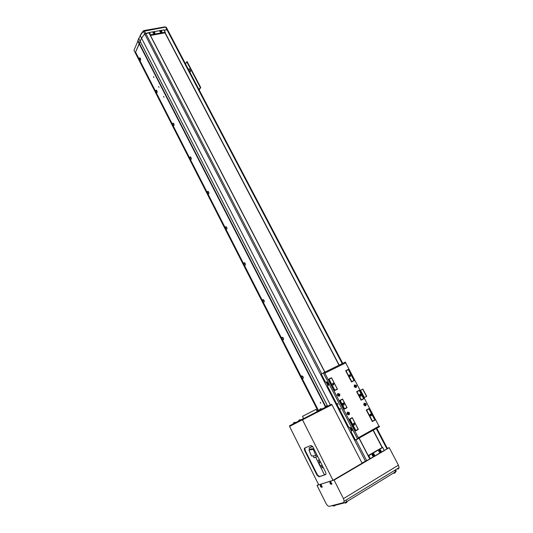 <?xml version="1.0" encoding="UTF-8"?>
<svg xmlns="http://www.w3.org/2000/svg" width="533" height="533" viewBox="0 0 533 533"><rect width="100%" height="100%" fill="white"/><g stroke="black" fill="none" stroke-linecap="round" stroke-linejoin="round"><path stroke-width="0.8" d="M134.569 48.909L133.983 50.309L135.275 52.84L135.575 52.134L318.581 410.67L135.575 52.134L139.133 43.753L325.243 406.499M137.82 40.375L139.413 43.473L139.133 43.753L137.814 41.181L138.647 38.416L140.239 41.521L135.275 52.84L317.988 410.963M140.026 57.904L140.379 58.59M156.535 90.217L156.715 90.563M156.116 90.177L155.976 90.35C155.876 92.042 156.249 92.775 157.095 92.549L157.182 91.569L156.116 90.177L156.875 90.877M173.405 123.236L173.585 123.589M190.647 156.975L190.827 157.328M208.27 191.474L208.45 191.82M244.727 262.816L245.413 264.175M263.582 299.726L264.288 301.112M282.876 337.489L283.603 338.908M302.711 376.238L303.357 377.584M342.206 363.633L166.929 29.668L167.629 29.855L166.289 27.303L165.59 27.116L166.929 29.668L164.131 30.168L167.629 29.855L342.732 363.373L167.635 29.875M149.413 32.526L150.592 34.798L165.123 32.193L163.951 29.948L149.1 32.52L163.977 29.881L165.323 32.446L150.446 35.118L149.1 32.52L145.769 33.426L144.709 33.952L141.531 38.103L140.172 41.307L141.531 38.103L144.709 33.952L148.954 32.859L324.804 372.194M166.263 27.263L167.629 29.855M144.203 30.508L164.744 26.91L165.59 27.116L143.37 31.354L143.604 30.614L144.423 30.827L321.765 373.813M138.647 38.416L327.622 406.219M153.524 76.712L153.944 77.532L153.524 76.712M158.561 86.539L158.981 87.359L158.561 86.539M163.624 96.433L164.051 97.259L163.624 96.433M320.266 402.248L320.779 403.254L320.266 402.248M139.499 58.084C139.419 59.809 139.786 60.522 140.592 60.229L140.672 59.296L139.499 58.084M140.406 58.403L140.692 59.709M156.822 90.77L157.208 91.996M172.819 123.33C172.685 124.982 173.065 125.735 173.965 125.568L174.051 124.549L172.819 123.33M173.745 123.656L174.091 124.975M190.028 157.022C189.868 158.647 190.254 159.407 191.2 159.314L191.3 158.268L190.028 157.022M190.887 157.435L191.34 158.681M207.623 191.474C207.43 193.053 207.83 193.839 208.816 193.812L208.929 192.739L207.623 191.474M208.483 191.873L208.976 193.139M225.612 226.692C225.386 228.237 225.792 229.037 226.831 229.09L226.958 227.991L225.612 226.692L226.485 227.085L227.005 228.364M244.007 262.716L243.987 262.736C243.761 264.241 244.187 265.054 245.26 265.168L245.393 264.055L244.007 262.716M244.947 263.062L245.446 264.395M262.829 299.566L262.776 299.619C262.576 301.105 263.016 301.918 264.108 302.071L264.255 300.952L262.829 299.566M263.762 299.919L264.308 301.252M282.084 337.276L282.004 337.356C281.824 338.815 282.283 339.641 283.396 339.841L283.563 338.715L282.084 337.276M283.016 337.636L283.609 338.968M301.798 375.872L301.678 375.985C301.525 377.411 302.011 378.25 303.137 378.497L303.324 377.377L301.798 375.872M302.684 376.251L303.364 377.577M325.616 406.313L139.413 43.473L140.172 41.307L327.662 406.206M358.989 438.153L369.815 459.053L361.987 462.997M150.313 35.491L165.15 32.819L165.123 32.193M150.592 34.798L150.299 35.458M382.661 447.513L368.769 455.635L370.308 458.6L384.193 450.438L382.601 447.254L368.056 455.662M370.308 458.6L370.129 458.946L368.376 455.562L382.601 447.254L384.346 450.592L334.084 480.066L330.966 480.959M368.769 455.635L368.063 455.668M371.175 415.887L371.035 414.221L370.268 414.161L370.408 415.827L371.175 415.887L370.408 415.827L370.268 414.161L371.035 414.221L371.175 415.887M354.498 425.074L354.385 423.389L353.586 423.315L353.692 425.001L354.498 425.074L353.692 425.001L353.586 423.315L354.385 423.389L354.498 425.074M333.678 384.953L333.558 383.307L332.785 383.234L332.898 384.879L333.678 384.953L332.898 384.879L332.785 383.234L333.558 383.307L333.678 384.953M350.461 376.451L350.314 374.826L349.575 374.766L349.721 376.391L350.461 376.451L349.721 376.391L349.575 374.766L350.314 374.826L350.461 376.451M360.841 396.212L360.668 394.253L359.775 394.187L359.942 396.139L360.841 396.212L359.942 396.139L359.775 394.187L360.668 394.253L360.841 396.212M344.111 405.06L343.978 403.075L343.039 402.988L343.165 404.973L344.111 405.06L343.165 404.973L343.039 402.988L343.978 403.075L344.111 405.06M340.241 400.516L344.531 408.798L346.91 407.532L342.619 399.27L339.961 400.656L344.251 408.924L346.91 407.532L342.619 399.27L340.241 400.516M334.631 390.369L337.289 389.01L331.566 377.99L329.181 379.183L334.631 390.369L336.856 389.483L334.631 390.369M328.908 379.336L331.566 377.99L337.289 389.01L334.904 390.223L328.908 379.336M355.498 430.631L358.156 429.192L352.3 417.912L349.928 419.198L355.498 430.631M349.928 419.198L355.791 430.511L358.156 429.192L352.3 417.912L349.928 419.198M342.772 403.215L342.952 403.568L342.772 403.215M359.329 390.536L363.599 398.657L361.294 399.883L357.017 391.742L359.329 390.536L356.744 391.882L361.008 400.017L363.599 398.657L359.329 390.536L358.776 390.809L359.329 390.536M368.963 408.858L374.792 419.951L372.494 421.223L366.657 410.11L368.963 408.858L366.371 410.237L372.494 421.223L374.792 419.951L368.963 408.858L368.396 409.111L368.963 408.858M346.01 370.775L348.329 369.616L354.025 380.442L351.713 381.628L346.01 370.775L351.434 381.775L353.586 380.928L351.44 381.775L354.025 380.442L353.479 380.729L354.025 380.442L348.329 369.616L346.01 370.775M358.676 390.616L356.737 391.875L358.676 390.616M368.303 408.938L366.364 410.217L368.303 408.938M337.469 403.348L338.002 404.38L337.469 403.348M340.027 408.305L340.56 409.337L340.027 408.305M347.163 414.014C348.855 415.4 349.615 414.994 349.441 412.789L347.463 412.076L347.163 414.014L347.463 412.076L349.441 412.789C349.615 414.994 348.855 415.4 347.163 414.014M337.509 395.393C339.195 396.772 339.954 396.379 339.794 394.213L337.755 393.541L337.509 395.393L337.755 393.541L339.794 394.213C339.954 396.379 339.195 396.772 337.509 395.393M354.298 386.711C355.957 388.071 356.697 387.691 356.517 385.566L354.532 384.886L354.298 386.711L354.532 384.886L356.517 385.566C356.697 387.691 355.957 388.071 354.298 386.711M363.906 405.013C365.571 406.379 366.304 405.986 366.118 403.827L364.186 403.115L363.906 405.013L364.186 403.115L366.118 403.827C366.304 405.986 365.571 406.379 363.906 405.013M327.775 386.672L348.655 427.073L351.074 428.092L351.94 429.765L352.12 430.431L351.26 431.064L351.247 432.083L355.371 440.058L351.247 432.083L351.26 431.064L352.08 430.631L351.26 431.064L351.94 430.784L351.94 429.765L351.074 428.092L348.655 427.073L327.775 386.672M326.709 382.034L326.089 382.381L326.829 382.008L326.089 382.381L325.257 381.795L321.279 374.093L323.324 372.913L324.844 373.153L358.323 437.773L357.63 439.179L323.324 372.913L321.279 374.093L325.257 381.795L327.548 382.621L328.568 384.939L327.602 385.985L328.568 384.939L327.548 382.621L326.729 382.028M357.63 439.179L355.371 440.058L379.663 426.607L358.016 438.699L358.323 437.773L378.97 426.14L379.603 426.52L378.97 426.14L345.69 362.88L324.844 373.153L345.69 362.88L378.97 426.14L358.323 437.773L324.844 373.153L323.324 372.913L357.63 439.179M342.572 399.03L339.854 400.45L344.358 409.144L347.076 407.698L342.572 399.03L347.076 407.698L344.358 409.144L339.854 400.45L342.572 399.03M352.246 417.659L349.535 419.131L355.618 430.864L358.323 429.358L352.246 417.659L358.323 429.358L355.618 430.864L349.535 419.131L352.246 417.659M328.801 379.123L334.737 390.576L337.456 389.183L331.526 377.764L328.801 379.123L331.526 377.764L337.456 389.183L334.737 390.576L328.801 379.123L331.526 377.764L328.808 379.143M351.54 381.974L354.185 380.622L348.282 369.389L345.637 370.715L351.54 381.974L345.637 370.715L348.282 369.389L354.185 380.622L351.54 381.974M374.952 420.111L368.903 408.618L366.271 410.044L372.32 421.57L374.952 420.111L372.32 421.57L366.271 410.044L368.903 408.618L374.952 420.111L372.294 421.523L374.952 420.111M363.759 398.824L359.275 390.303L356.637 391.682L361.121 400.23L363.759 398.824L361.121 400.23L356.637 391.682L359.275 390.303L363.759 398.824L361.108 400.203L363.759 398.824M346.543 407.725L344.351 409.124L346.543 407.725M357.796 429.398L355.591 430.811L357.796 429.398M347.856 369.629L345.644 370.735L347.856 369.629M345.511 362.007L345.69 362.88L345.511 362.007L323.358 372.9L345.511 362.007M326.729 382.054L327.249 383.054L326.729 382.054M327.902 384.32L328.401 385.292L327.902 384.32M350.201 427.439L350.694 428.379L350.201 427.439M351.374 429.691L351.9 430.711L351.374 429.691M361.167 395.892L360.381 394.393M370.735 414.101L371.488 415.527L370.735 414.101M355.344 385.912L355.791 385.939L355.431 386.638L355.005 385.832L355.791 385.939L355.431 386.638L355.005 385.832L355.791 385.939L355.558 386.312L355.344 385.912L355.811 386.445L355.431 386.638L355.344 385.912M354.692 385.132L354.212 386.125L354.871 387.218L355.977 387.218C356.657 386.585 356.597 385.885 355.791 385.132L354.838 385.053C354.159 385.685 354.218 386.385 355.025 387.138L355.977 387.218C356.657 386.585 356.597 385.885 355.791 385.132L354.838 385.053C354.159 385.685 354.218 386.385 355.025 387.138L354.092 386.025L354.692 385.132M364.945 404.174L365.391 404.214L365.038 404.927L364.605 404.114L365.391 404.214L365.038 404.927L364.605 404.114L365.391 404.214L365.158 404.58L364.945 404.174L365.418 404.727L365.018 404.92L364.945 404.174M364.286 403.394L363.812 404.44L364.465 405.506L365.585 405.513L365.405 403.408L364.439 403.328L364.619 405.433L365.585 405.513L365.405 403.408L364.439 403.328L364.619 405.433L363.699 404.36L364.286 403.394M351.4 429.145L350.787 428.685L351.387 428.938L351.22 429.518L350.787 428.685L351.387 428.938L351.22 429.518L350.874 429.152L351.18 428.725L351.4 429.145M351.447 428.918C350.841 428.239 350.627 428.325 350.814 429.178L351.26 429.638L351.447 428.918C350.841 428.239 350.627 428.325 350.814 429.178L351.26 429.638L351.447 428.918M327.915 383.753L327.309 383.294L327.875 383.5L327.728 384.106L327.309 383.294L327.875 383.5L327.728 384.106L327.395 383.767L327.708 383.347L327.928 383.767L327.702 383.32L327.915 383.753M327.935 383.474C327.349 382.834 327.149 382.941 327.342 383.793L327.695 384.193L327.935 383.474C327.349 382.834 327.149 382.941 327.342 383.793L327.695 384.193L327.935 383.474M339.221 395.899C339.921 395.266 339.874 394.56 339.081 393.794L338.082 393.7C337.382 394.333 337.429 395.04 338.222 395.812L339.221 395.899C339.921 395.266 339.874 394.56 339.081 393.794L338.082 393.7C337.382 394.333 337.429 395.04 338.222 395.812L339.221 395.899M338.668 395.313L338.242 394.493L338.635 394.287L339.048 394.6L338.668 395.313L339.061 395.113L338.262 395.006L338.242 394.493L339.048 394.6L338.668 395.313L338.602 394.56L339.048 394.6L338.668 395.313M337.935 393.774L337.429 394.713L338.075 395.886L339.075 395.972L338.075 395.886L337.302 394.6L337.935 393.774M338.402 394.407L338.815 394.973L338.402 394.407M347.676 412.315L347.076 413.355L347.716 414.487L348.882 414.514L348.735 412.382L347.729 412.289L347.862 414.421L348.882 414.514L348.735 412.382L347.729 412.289L347.862 414.421L346.956 413.262L347.676 412.315M348.322 413.921L347.889 413.088L348.695 413.188L348.322 413.921L348.715 413.708L348.322 413.921L347.889 413.088L348.695 413.188L348.309 413.908L348.249 413.148L348.695 413.188L348.309 413.908M348.056 413.002L348.462 413.561L348.056 413.002M312.624 446.494L309.08 447.96L312.418 446.228M317.655 456.361L314.004 457.767L313.051 455.868M309.853 449.499L309.08 447.96M313.81 448.726L310.879 448.933L308.96 449.985L314.097 449.299M324.497 474.883L315.643 457.261L316.016 456.994M317.002 456.688L316.329 457.001L316.968 456.621M315.643 457.261L316.036 457.041M317.008 455.082L315.882 455.715L313.391 449.692M315.882 455.715L311.425 455.955L308.96 449.985M323.278 467.541L322.298 467.887L321.232 465.775M319.58 462.491L318.388 460.119L319.287 459.613M319.36 459.752L318.388 460.119M320.613 462.238L318.907 462.871L320.48 461.978M322.212 465.422L320.5 466.035L318.907 462.871M315.982 409.404L302.491 416.346L315.982 409.404M316.049 409.377L317.195 411.629L303.683 418.592L302.491 416.346M315.196 409.81L303.29 415.94L315.196 409.81M311.558 411.709L311.978 411.489L311.558 411.709M306.535 414.254L306.122 414.467L306.535 414.254M307.721 413.641L307.308 413.861L307.721 413.641M310.799 412.056L310.379 412.275L310.799 412.056M311.978 411.449L311.565 411.663L311.978 411.449M309.387 412.789L308.787 413.095L309.387 412.789M307.001 414.008L306.582 414.221L307.001 414.008M308.36 413.302L307.947 413.515L308.36 413.302M309.86 412.529L309.446 412.742L309.86 412.529M311.252 411.816L310.839 412.029L311.252 411.816M309.753 412.629L309.16 412.935L309.753 412.629M306.242 414.427L305.822 414.647L306.242 414.427M307.428 413.815L307.015 414.034L307.428 413.815M306.075 414.501L305.656 414.721L306.075 414.501M307.261 413.894L307.694 413.701L307.274 413.914M308.74 413.135L307.734 413.668L308.74 413.135M306.968 414.068L306.548 414.281L306.968 414.068M309.1 412.975L308.68 413.195L309.1 412.975M311.705 411.616L311.285 411.829L311.705 411.616M312.891 411.003L312.471 411.216L312.891 411.003M310.399 412.282L309.806 412.589L310.399 412.282M311.525 411.696L311.112 411.909L311.525 411.696M312.711 411.083L312.291 411.296L312.711 411.083M311.245 411.862L310.826 412.076L311.245 411.862M312.431 411.249L312.018 411.463L312.431 411.249M310.606 412.202L310.186 412.415L310.606 412.202M318.701 484.797L318.074 484.997L318.621 484.624M365.545 461.478L333.185 480.206M387.378 448.4L388.55 447.973L387.364 448.38M330.2 482.052L329.874 481.399L321.359 484.004M329.874 481.399L330.227 481.192M387.324 448.3L389.223 447.64L384.32 450.532L387.478 448.593L376.738 428.139L387.478 448.593M365.685 461.418L333.078 480.266M321.439 487.282L322.012 486.929L320.3 484.43L317.042 485.463L325.956 503.339C327.089 505.384 328.228 506.383 329.361 506.323L343.432 502.666L344.191 501.24L343.459 498.635L398.437 465.162L389.223 447.64M398.437 465.162L399.117 467.661L398.251 469.107M343.459 498.635L334.084 480.066M321.013 484.204L321.406 484.99M330.613 481.166L331.013 481.965M317.042 485.463L318.587 484.564M320.3 484.43L320.653 484.224M318.714 484.823L317.701 485.143L318.614 484.61M396.792 469.08L397.605 468.84M330.627 481.812L330.307 481.166M321.046 484.837L320.726 484.204M395.832 470.339L396.272 471.172L395.473 471.838L346.916 501.613L344.018 502.985L332.552 505.95L332.079 505.617M394.773 470.572L395.439 470.373M325.843 474.43L319.467 476.569L317.368 474.796L305.123 450.338L304.889 447.967M289.739 426.327L331.952 404.714L362.1 463.217L333.005 480.313L318.721 484.837L289.552 426.42L289.492 425.834L293.383 423.802M331.952 404.714L289.552 426.42M319.047 476.815L325.583 474.617L326.023 473.75L325.57 472.091L313.018 447.154L310.912 445.448L304.649 448.066L304.256 448.893L304.703 450.572L316.948 475.036L319.047 476.815L319.467 476.569M333.005 480.313L302.617 420.044M317.095 411.429L319.58 410.183M295.562 422.662L298.587 421.09M300.772 419.944L303.57 418.485M325.043 406.866L325.077 407.538L331.353 404.394L289.492 425.834M321.745 409.117L325.057 407.485M331.739 404.814L331.486 404.32M331.606 404.887L331.353 404.394M302.971 419.851L302.717 419.344M302.411 420.137L302.158 419.631M165.17 32.786L339.201 365.105M373.247 430.111L382.281 447.36M165.117 32.826L339.141 365.138M373.18 430.144L382.214 447.394M360.548 390.263L362.9 389.097L360.541 390.256M364.186 397.185L360.841 390.822M364.379 397.551L366.704 396.312L362.84 389.13M321.119 486.129L321.073 486.542L320.446 485.696L320.619 486.669L321.166 487.142L321.073 486.542M321.319 486.249L320.493 485.543L320.5 486.509L321.326 487.215L321.319 486.249M322.099 487.202L322.332 486.776L320.779 484.957M320.753 486.642L321.053 486.149M320.619 486.669L321.166 486.382M330.94 483.251L330.08 482.532L330.08 483.518L330.94 484.244L330.94 483.251M331.726 484.23L331.972 483.777L330.367 481.939M330.034 483.344L330.946 484.111L330.773 483.111L330.2 482.632L330.034 483.344M330.347 483.658L330.647 483.158M330.207 483.684L330.766 483.391M335.424 505.211L333.938 505.95M335.037 505.577L334.018 506.044M346.85 502.246L345.424 502.985M346.563 502.599L345.511 503.079M395.299 472.524L393.934 473.217M395.066 472.824L394.347 473.191M293.496 422.955L294.822 422.276M293.363 423.242L293.556 423.835L295.622 422.762L295.149 422.336M294.409 422.389L293.863 422.729M293.883 422.769L293.51 422.962M320.04 409.137L320.959 408.658M319.56 409.571L319.747 410.163L321.752 409.124L321.252 408.711M320.566 408.764L320.02 409.097M298.76 420.364L300.099 419.678M298.533 420.95L298.68 421.317L300.905 420.171L300.419 419.738M299.679 419.791L299.126 420.137M299.146 420.184L298.766 420.37M325.523 406.432L326.456 405.939M326.143 406.073L325.503 406.393M373.553 455.215L373.153 454.149L373.113 455.275L374.273 455.222L374.133 454.369L373.5 454.429M372.96 454.209L373.173 455.495L374.259 455.449L374.046 454.156L372.96 454.209M373 453.69C372.001 454.069 371.867 454.809 372.594 455.902L374.126 455.815M374.273 455.222L373.786 455.129M373.153 454.149L373.187 454.589M373.526 454.496L373.966 454.669M374.133 454.369L373.713 454.676M373.706 454.422L373.36 454.569M380.169 451.331L379.776 450.278L379.743 451.391L380.882 451.338L380.742 450.492L380.116 450.552M379.583 450.332L379.796 451.611L380.868 451.564L380.662 450.285L379.583 450.332M379.609 449.819C378.623 450.198 378.49 450.931 379.216 452.017L380.735 451.931M380.882 451.338L380.402 451.251M379.776 450.278L379.809 450.705M380.142 450.618L380.582 450.791M380.742 450.492L380.329 450.798M380.322 450.545L379.976 450.691M154.71 32.426L153.697 31.913L153.344 32.666L154.357 33.186L154.71 32.426M152.938 32.32L154.084 33.885L154.896 33.146M153.377 32.506L154.184 33.106L154.69 32.553L153.89 31.96L153.377 32.506M154.197 32.946L154.39 32.573M154.257 32.313L154.284 32.773M154.557 32.3L154.21 32.64M154.197 32.926L154.064 32.22M153.89 31.96L153.857 32.46M161.632 31.194L160.626 30.687L160.28 31.434L161.286 31.947L161.632 31.194M159.867 31.081L161.013 32.646L161.812 31.92M160.313 31.274L161.113 31.867L161.612 31.327L160.813 30.734L160.313 31.274M161.113 31.72L161.312 31.34M161.179 31.087L161.199 31.54M161.479 31.067L161.133 31.407M161.119 31.687L160.986 30.987M160.813 30.734L160.779 31.227M200.708 87.439L187.13 61.615L186.73 61.701L200.308 87.532L200.708 87.439L199.222 90.03M185.537 63.973L186.73 61.701M199.056 89.717L200.308 87.532M189.935 72.341L190.574 71.149L189.402 68.91L188.256 69.15M189.435 71.389L190.574 71.149M164.983 32.853L339.008 365.205M373.053 430.218L382.081 447.473M324.937 372.121L150.453 35.464L324.91 372.141M359.089 438.093L368.163 455.602M359.122 438.079L368.196 455.582M365.571 461.465L143.37 31.354L140.199 35.518L330.353 404.88M143.224 30.967L140.752 34.359L138.846 38.736M137.814 41.181L133.983 50.309M326.176 382.334L327.855 385.592M349.621 427.686L351.347 431.017M355.911 439.845L366.771 460.845M395.473 471.838L395.033 470.999M346.916 501.613L346.47 500.727M344.018 502.985L343.772 502.492M332.552 505.95L332.345 505.544M317.368 474.796L316.948 475.036M305.123 450.338L304.703 450.572M376.211 428.432L386.985 448.959M366.537 396.405L362.733 389.19M320.639 485.057L320.353 485.676M331.972 483.777L331.013 484.31L331.646 483.937L330.233 482.039L329.934 482.678M334.371 505.484L333.378 505.824M347.076 501.693L344.851 502.852M395.519 471.998L393.401 473.111L395.459 471.852M293.277 423.528L295.415 422.429M319.454 409.877L321.546 408.798M298.627 420.657L300.699 419.831M324.93 407.179L326.749 405.999M374.006 453.983L373.919 453.909C372.434 453.563 372.061 454.196 372.807 455.808L373.033 455.988C374.386 456.181 374.732 455.542 374.079 454.063M380.609 450.112L380.515 450.032C379.05 449.699 378.69 450.325 379.429 451.924L379.669 452.104C380.995 452.29 381.342 451.651 380.689 450.198M153.484 31.9C152.591 32.566 152.818 33.146 154.17 33.646L154.597 32.266M160.406 30.674C159.527 31.334 159.753 31.913 161.099 32.413L161.539 31.054M244.867 263.122L243.987 262.736M263.675 299.986L262.776 299.619M282.923 337.702L282.004 337.356M302.624 376.305L301.678 375.985M208.51 191.847L207.67 191.414M190.927 157.382L190.108 156.929M173.725 123.669L172.925 123.19M140.392 58.37L139.659 57.864M369.909 414.707L371.035 414.221L369.909 414.707M353.206 423.888L354.385 423.389L353.206 423.888M332.385 383.933L333.558 383.307L332.385 383.933M349.195 375.425L350.314 374.826L349.195 375.425M359.329 394.9L360.668 394.253L359.329 394.9M342.572 403.748L343.978 403.075L342.572 403.748M350.701 428.439L350.974 429.418L350.701 428.439M351.26 429.638L351.96 429.805L351.26 429.638M327.695 384.193L328.455 384.393L327.695 384.193M344.191 501.24L399.117 467.661M304.676 448.659L304.256 448.893M366.704 396.312L362.9 389.097M322.332 486.776L321.399 487.282L320.326 485.883M329.907 482.871L331.013 484.31M335.31 505.237L333.332 505.75M347.023 501.546L345.151 503.005L344.764 502.719M327.049 406.086L327.255 406.419M374.086 454.029C374.866 455.049 374.512 455.702 373.033 455.988L372.827 456.081M380.695 450.158C381.501 451.318 381.162 451.964 379.669 452.104L379.456 452.204M154.104 31.947C155.11 32.42 155.203 32.966 154.397 33.592L154.084 33.885M161.026 30.714C162.019 31.187 162.119 31.733 161.319 32.353L161.013 32.646"/></g></svg>
